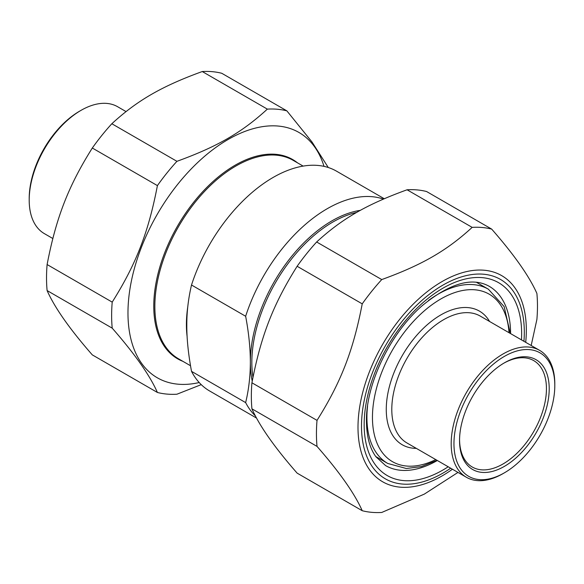 <?xml version="1.0" encoding="UTF-8"?>
<svg xmlns="http://www.w3.org/2000/svg" width="584" height="584" viewBox="0 0 584 584"><rect width="100%" height="100%" fill="white"/><g stroke="black" fill="none" stroke-linecap="round" stroke-linejoin="round"><path stroke-width="0.88" d="M245.645 402.602L191.516 371.351C188.318 354.072 186.741 338.778 186.807 325.463C186.741 312.082 188.318 298.599 191.516 285.014L245.645 316.265C248.733 332.559 250.31 347.852 250.353 362.153C250.31 376.395 248.733 389.878 245.645 402.602A126.91 73.27 120 0 0 255.449 415.969M384.25 198.721L336.545 171.178A126.91 73.27 120 0 0 191.516 285.014M383.389 199.093A126.91 73.27 120 0 0 245.645 316.265M191.516 371.351A126.91 73.27 120 0 0 209.641 390.988L256.588 418.093M459.55 440.497A63.393 36.602 120 0 0 504.379 466.375A63.393 36.602 120 0 0 549.208 388.732A63.393 36.602 120 0 0 504.379 362.854A63.393 36.602 120 0 0 459.55 440.497M503.678 363.263A61.444 35.471 -60 0 1 533.718 360.605A61.444 35.471 -60 0 1 546.441 388.732A61.444 35.471 -60 0 1 519.621 450.571A61.444 35.471 -60 0 1 472.274 467.025A61.444 35.471 -60 0 1 459.557 439.686M453.958 443.723A71.306 41.172 -60 0 1 504.379 356.393A71.306 41.172 -60 0 1 554.8 385.506A71.306 41.172 -60 0 1 504.379 472.836A71.306 41.172 -60 0 1 453.958 443.723M554.8 385.506L554.8 383.907A73.263 42.296 120 0 0 539.631 350.371A73.263 42.296 120 0 0 483.172 370A73.263 42.296 120 0 0 451.191 443.723A73.263 42.296 120 0 0 466.368 477.267A73.263 42.296 120 0 0 502.999 473.631L504.379 472.836M81.001 110.369L79.621 111.164A71.306 41.172 120 0 0 29.2 198.494L29.2 200.093A73.263 42.296 -60 0 1 81.001 110.369A73.263 42.296 -60 0 1 117.632 106.733L126.02 111.58M52.815 238.506L44.369 233.629A73.263 42.296 -60 0 1 29.2 200.093M457.98 472.419L424.312 494.115L381.746 512.46A156.286 90.235 -60 0 1 362.226 510.715C354.649 493.604 339.581 472.164 317.017 446.402A156.286 90.235 -60 0 1 317.017 420.37C340.983 382.25 353.247 350.634 362.226 303.855A156.286 90.235 -60 0 1 381.746 279.575C422.181 264.88 446.716 250.711 472.164 227.373A156.286 90.235 -60 0 1 491.684 229.111C514.249 254.879 529.316 276.32 536.893 293.431A156.286 90.235 -60 0 1 537.47 306.111A156.286 90.235 -60 0 1 536.893 319.455L531.184 345.494M491.684 229.111L426.59 191.53A156.286 90.235 120 0 0 407.07 189.785C366.635 204.48 342.1 218.642 316.652 241.988A156.286 90.235 120 0 0 297.132 266.275C273.166 304.395 260.895 336.019 251.923 382.79A156.286 90.235 120 0 0 251.923 408.815C259.5 425.933 274.568 447.366 297.132 473.135L362.226 510.715M472.164 227.373L407.07 189.785M317.017 446.402L251.923 408.815M251.923 382.79L317.017 420.37M362.226 303.855L297.132 266.275M316.652 241.988L381.746 279.575M286.868 110.865L221.774 73.285A156.286 90.235 120 0 0 202.254 71.54C161.819 86.228 137.284 100.397 111.836 123.742A156.286 90.235 120 0 0 92.316 148.022C68.357 186.15 56.086 217.766 47.107 264.545A156.286 90.235 120 0 0 47.107 290.569C54.684 307.68 69.751 329.12 92.316 354.889L157.41 392.47C149.84 375.359 134.765 353.919 112.208 328.15A156.286 90.235 -60 0 1 112.208 302.125C136.167 264.004 148.438 232.381 157.41 185.61A156.286 90.235 -60 0 1 176.93 161.323C217.365 146.635 241.9 132.466 267.348 109.12A156.286 90.235 -60 0 1 286.868 110.865L312.038 142.036L328.281 167.513M324.011 166.36A141.635 81.775 120 0 0 157.308 214.233A141.635 81.775 120 0 0 199.202 382.542M201.232 384.637L176.93 394.215A156.286 90.235 -60 0 1 157.41 392.47M111.836 123.742L176.93 161.323M157.41 185.61L92.316 148.022M267.348 109.12L202.254 71.54M47.107 264.545L112.208 302.125M112.208 328.15L47.107 290.569M182.909 361.343A115.055 66.423 -60 0 1 177.594 225.95A115.055 66.423 -60 0 1 297.504 162.848M303.132 166.097L293.19 160.359A114.603 66.167 120 0 0 178.587 226.519A114.603 66.167 120 0 0 178.587 358.853L190.515 365.737M187.822 306.403A114.603 66.167 120 0 0 187.121 336.603M252.23 381.155A115.369 66.612 -60 0 1 250.353 362.153A115.369 66.612 120 0 1 360.394 210.342M356.744 212.393A114.603 66.167 120 0 0 252.974 377.322M466.368 477.267L406.968 442.971A73.263 42.296 -60 0 1 406.968 358.372A73.263 42.296 -60 0 1 480.223 316.075L539.631 350.371M489.582 321.485A77.168 44.552 120 0 0 402.252 355.649A77.168 44.552 120 0 0 416.326 448.373M435.766 459.593A96.703 55.83 -60 0 1 372.475 415.443A96.703 55.83 -60 0 1 439.139 299.972A96.703 55.83 -60 0 1 509.022 332.705M510.292 333.435L504.145 306.622L488.377 289.204A100.609 58.086 120 0 0 428.561 300.41M367.562 406.062A100.609 58.086 120 0 0 387.769 463.462L406.296 468.507L421.341 466.601L437.036 460.331M450.68 468.207A115.121 66.466 -60 0 1 361.664 432.014A115.121 66.466 -60 0 1 440.314 286.671A115.121 66.466 -60 0 1 524.308 332.128A115.121 66.466 -60 0 1 523.936 341.312M525.702 342.333A119.026 68.722 120 0 0 526.33 330.106A119.026 68.722 120 0 0 438.73 283.576A119.026 68.722 120 0 0 358.277 435.051A119.026 68.722 120 0 0 452.439 469.222M521.468 339.888A111.354 64.291 120 0 0 445.555 286.722A111.354 64.291 120 0 0 364.168 424.583A111.354 64.291 120 0 0 448.205 466.777M437.336 460.499A103.543 59.78 -60 0 1 385.608 465.601L375.943 456.776C369.796 448.424 366.635 436.635 366.453 421.392C365.781 384.133 390.375 332.902 422.59 305.366C449.943 283.189 472.127 276.823 489.151 286.262A103.543 59.78 -60 0 1 510.591 333.61M375.775 456.542L387.769 463.462M476.383 282.276L488.377 289.204"/></g></svg>
